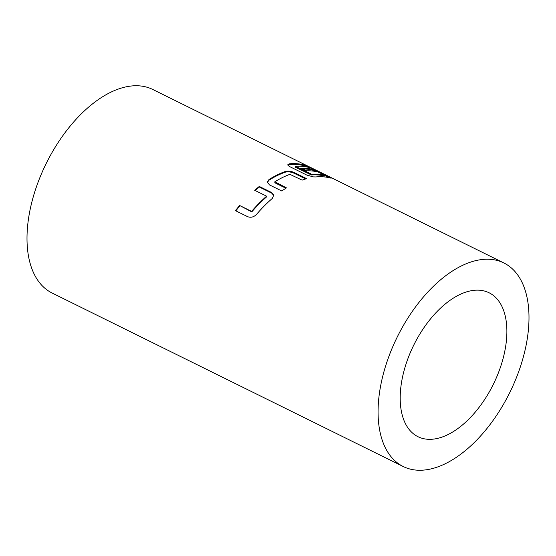 <?xml version="1.0" encoding="UTF-8"?>
<svg xmlns="http://www.w3.org/2000/svg" width="556" height="556" viewBox="0 0 556 556"><rect width="100%" height="100%" fill="white"/><g stroke="black" fill="none" stroke-linecap="round" stroke-linejoin="round"><path stroke-width="0.83" d="M307.468 167.099L305.932 166.341A112.764 62.314 116.3 0 0 289.113 164.562L287.806 165.062M329.117 177.684L324.69 175.494M316.739 171.686L312.618 170.15A112.764 62.314 116.3 0 0 302.728 168.941M331.265 178.101L330.125 177.934C331.995 178.413 331.522 177.969 328.707 176.606L312.924 169.427A113.549 62.745 116.3 0 0 301.324 168.246L306.592 170.845A113.549 62.745 116.3 0 1 318.095 172.006L324.669 175.196L324.468 176.023A112.764 62.314 116.3 0 0 311.388 174.966L295.479 167.266L295.625 166.348A113.549 62.745 116.3 0 1 311.52 168.232L306.252 165.625A113.549 62.745 116.3 0 0 289.315 163.832L287.869 164.576M434.187 439.018A80.266 44.355 116.3 0 0 499.003 371.248A80.266 44.355 116.3 0 0 489.092 292.776A80.266 44.355 116.3 0 0 472.885 290.461A80.266 44.355 116.3 0 0 408.069 358.231A80.266 44.355 116.3 0 0 417.973 436.696A80.266 44.355 116.3 0 0 434.187 439.018M285.235 171.519A113.549 62.745 116.3 0 0 268.958 179.574L267.297 182.153L269.507 184.919L281.795 190.993A113.549 62.745 116.3 0 1 286.472 187.879L274.852 181.784A113.549 62.745 116.3 0 1 289.885 174.341L302.13 180.13A113.549 62.745 116.3 0 1 306.683 178.671L294.395 172.603C291.142 171.144 288.091 170.789 285.235 171.519L285.124 172.228A112.764 62.314 116.3 0 0 268.958 180.227L268.958 179.574M254.69 190.291L266.275 196.018L266.317 196.456A113.549 62.745 116.3 0 0 251.875 211.071L251.236 211.231L239.65 205.505A113.549 62.745 116.3 0 0 235.403 210.627L247.691 216.701C250.916 217.876 253.877 217.09 256.566 214.338A113.549 62.745 116.3 0 1 272.197 198.527L273.795 195.156L271.592 192.515L259.305 186.441A113.549 62.745 116.3 0 0 254.69 190.291M503.833 262.939L152.768 89.467A113.549 62.745 116.3 0 0 129.84 86.187A113.549 62.745 116.3 0 0 38.149 182.055A113.549 62.745 116.3 0 0 52.167 293.061L403.232 466.533A113.549 62.745 116.3 0 0 426.16 469.813A113.549 62.745 116.3 0 0 517.851 373.945A113.549 62.745 116.3 0 0 503.833 262.939A113.549 62.745 116.3 0 0 480.905 259.659A113.549 62.745 116.3 0 0 389.214 355.534A113.549 62.745 116.3 0 0 403.232 466.533M287.994 164.333C287.549 165.014 288.272 165.848 290.149 166.835L306.829 175.077L313.375 176.877L315.815 176.933A113.549 62.745 116.3 0 1 330.125 177.934M324.767 175.307A113.549 62.745 116.3 0 0 311.596 174.236L295.625 166.348M295.688 166.543L295.479 167.266M310.957 174.091L310.755 174.813M311.596 174.236L311.388 174.966M321.333 172.958L321.007 173.674M289.315 163.832L289.113 164.562M306.252 165.625L305.932 166.341M268.958 180.227L267.332 182.514M285.895 188.248L274.886 182.806L274.886 182.153M274.886 182.806L274.852 181.784M305.675 178.962L294.256 173.319L294.395 172.603M294.256 173.319C290.955 171.853 287.911 171.491 285.124 172.228M266.317 196.456L266.275 196.018M266.421 197.032A112.764 62.314 116.3 0 0 252.076 211.544L251.875 211.071M252.076 211.544L251.444 211.697L251.236 211.231M251.444 211.697L239.65 205.505M239.858 205.977A112.764 62.314 116.3 0 0 235.82 210.835M273.816 195.462L271.662 193.12L259.374 187.045L259.305 186.441M259.374 187.045A112.764 62.314 116.3 0 0 255.176 190.527M312.924 169.427L312.618 170.15M328.707 176.606L328.381 177.315M271.662 193.12L271.592 192.515"/></g></svg>
